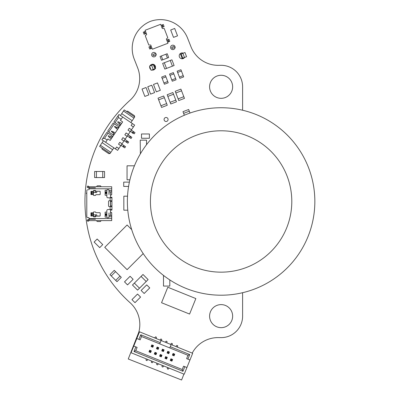 <?xml version="1.0" encoding="UTF-8"?>
<svg xmlns="http://www.w3.org/2000/svg" width="400" height="400" viewBox="0 0 400 400"><rect width="100%" height="100%" fill="white"/><g stroke="black" fill="none" stroke-linecap="round" stroke-linejoin="round"><path stroke-width="0.6" d="M106.87 217.13A0.905 0.905 -90 0 0 107.73 217.76L108.09 217.76L107.73 217.76A0.905 0.905 -90 0 1 106.87 217.13L105.115 217.13L105.115 214.47L105.115 214.78L105.115 214.47L105.115 214.78L106.83 214.78L106.87 217.13L105.115 217.13L105.115 215.44L106.83 215.44L106.87 217.13A0.905 0.905 -90 0 0 107.73 217.76A0.905 0.905 -90 0 1 106.87 217.13L105.115 217.13L105.115 212.12L106.83 212.12L106.83 210.675L106.83 214.78L105.115 214.78L105.115 215.345L106.83 215.44L105.115 215.44L106.83 215.345L106.83 214.47L105.115 214.47L105.115 212.12L106.83 212.12L106.83 213.81L105.115 213.81L105.115 212.12L105.115 217.13L106.87 217.13M107.955 209.545A1.13 1.13 -90 0 0 106.83 210.675A1.13 1.13 -90 0 1 107.955 209.545A1.13 1.13 -90 0 0 106.83 210.675A1.13 1.13 -90 0 1 107.955 209.545L111.93 209.545L111.93 197.81L111.93 200.745L110.575 200.745L110.575 201.42L111.93 201.42L111.93 205.935L110.575 205.935L110.575 206.61L111.93 206.61L111.93 209.545L111.93 197.81L111.93 205.935L110.575 205.935L110.575 206.61L111.93 206.61L111.93 209.545L107.955 209.545M108.545 205.935A0.675 0.675 -90 0 0 109.22 206.61L111.93 206.61L111.93 205.935L111.93 206.61L110.125 206.61L110.125 209.545L110.125 206.61L109.22 206.61A0.675 0.675 -90 0 1 108.545 205.935L108.545 201.42L108.545 205.935A0.675 0.675 -90 0 0 109.22 206.61A0.675 0.675 -90 0 1 108.545 205.935M109.22 200.745A0.675 0.675 -90 0 0 108.545 201.42A0.675 0.675 -90 0 1 109.22 200.745L110.125 200.745L110.125 197.81L111.93 197.81L107.955 197.81L110.125 197.81L110.125 200.745L111.93 200.745L110.575 200.745L110.575 201.42L111.93 201.42L111.93 200.745L109.22 200.745A0.675 0.675 -90 0 0 108.545 201.42A0.675 0.675 -90 0 1 109.22 200.745M106.83 196.68A1.13 1.13 -90 0 0 107.955 197.81A1.13 1.13 -90 0 1 106.83 196.68L106.83 195.24L106.83 196.68A1.13 1.13 -90 0 0 107.955 197.81A1.13 1.13 -90 0 1 106.83 196.68L106.83 195.24L105.115 195.24L105.115 193.55L106.83 193.55L106.83 196.68M105.115 192.575L105.115 190.225L106.87 190.225L106.83 195.24L105.115 195.24L105.115 193.55L106.83 193.55L105.115 193.45L105.115 192.575L106.83 192.575L106.83 192.885L105.115 192.885L105.115 190.225L105.115 195.24L105.115 190.225L106.87 190.225L106.83 191.915L105.115 191.915L106.83 191.915L105.115 192.015L106.83 192.015L106.83 192.575L105.115 192.575M105.05 186.75L89.135 186.75A0.45 0.45 -90 0 1 88.86 186.66A0.45 0.45 -90 0 0 89.135 186.75L89.135 186.75A0.45 0.45 -90 0 1 88.86 186.66L88.635 186.49L88.86 186.66L88.635 186.49L87.82 187.57L87.1 187.025L87.915 185.945L88.86 186.66A0.45 0.45 -90 0 0 89.135 186.75L111.705 186.75L89.135 186.75L89.135 188.78L111.705 188.78L111.705 186.75L111.705 194.015L111.705 191.87L108.995 191.87L108.995 190.495A0.905 0.905 -90 0 0 108.09 189.595L107.73 189.595A0.905 0.905 -90 0 0 106.87 190.225L105.115 190.225L106.87 190.225A0.905 0.905 -90 0 1 107.73 189.595A0.905 0.905 -90 0 0 106.87 190.225A0.905 0.905 -90 0 1 107.73 189.595L108.09 189.595A0.905 0.905 -90 0 1 108.995 190.495L111.705 190.565L111.705 194.45A0.675 0.52 0 0 1 111.025 194.97L110.485 194.97L111.025 194.97A0.675 0.52 0 0 0 111.705 194.45L111.705 193.1M99.74 212.685L96.12 212.685A0.45 0.45 90 0 1 95.675 212.3A0.45 0.45 -90 0 0 95.225 211.915L93.875 211.915A0.45 0.45 -90 0 0 93.42 212.37L93.42 212.82L93.42 212.37A0.45 0.45 -90 0 1 93.875 211.915A0.45 0.45 -90 0 0 93.42 212.37A0.45 0.45 -90 0 1 93.875 211.915L95.225 211.915A0.45 0.45 -90 0 1 95.675 212.3A0.45 0.45 90 0 0 96.12 212.685L99.74 212.685A0.45 0.45 -90 0 1 100.19 213.135L100.195 215.665A0.45 0.45 -90 0 1 99.74 216.115A0.45 0.45 -90 0 0 100.19 215.665L100.195 213.135A0.45 0.45 -90 0 0 99.74 212.685M93.42 216.43A0.45 0.45 -90 0 0 93.875 216.88L95.225 216.88A0.45 0.45 -90 0 0 95.675 216.5A0.45 0.45 90 0 1 96.12 216.115L99.74 216.115L96.12 216.115A0.45 0.45 90 0 0 95.675 216.5A0.45 0.45 -90 0 1 95.225 216.88L93.875 216.88A0.45 0.45 -90 0 1 93.42 216.43L93.42 215.98L93.42 216.43A0.45 0.45 -90 0 0 93.875 216.88A0.45 0.45 -90 0 1 93.42 216.43L93.42 215.98L93.42 216.43M93.42 194.99A0.45 0.45 -90 0 0 93.875 195.44L95.225 195.44A0.45 0.45 -90 0 0 95.675 195.055A0.45 0.45 90 0 1 96.12 194.67L99.74 194.67A0.45 0.45 -90 0 0 100.19 194.22L100.195 191.695A0.45 0.45 -90 0 0 99.74 191.24L96.12 191.24A0.45 0.45 90 0 1 95.675 190.86A0.45 0.45 -90 0 0 95.225 190.475L93.875 190.475A0.45 0.45 -90 0 0 93.42 190.925L93.42 194.99A0.45 0.45 -90 0 0 93.875 195.44L95.225 195.44A0.45 0.45 -90 0 0 95.675 195.055A0.45 0.45 90 0 1 96.12 194.67L99.74 194.67A0.45 0.45 -90 0 0 100.19 194.22L100.195 191.695A0.45 0.45 -90 0 0 99.74 191.24L96.12 191.24A0.45 0.45 90 0 1 95.675 190.86A0.45 0.45 -90 0 0 95.225 190.475L93.875 190.475A0.45 0.45 -90 0 0 93.42 190.925L93.42 194.99A0.45 0.45 -90 0 0 93.875 195.44A0.45 0.45 -90 0 1 93.42 194.99M106.83 212.68L106.83 212.12L106.83 212.68M111.705 215.92L111.705 216.79L108.995 216.86A0.905 0.905 -90 0 1 108.09 217.76A0.905 0.905 -90 0 0 108.995 216.86L108.995 215.485L111.705 215.485L111.705 216.79L111.705 213.34L111.705 220.605L111.705 218.575L111.705 220.605L89.135 220.605A0.45 0.45 -90 0 0 88.86 220.695L87.915 221.41L87.1 220.33L87.915 221.41L88.635 220.87L87.82 219.785L88.045 219.615A1.805 1.805 90 0 1 89.135 219.25L95.455 219.25L89.135 219.25L89.135 219.79L89.135 219.25A1.805 1.805 90 0 0 88.045 219.615L87.82 219.785L88.045 219.615M87.44 189.81L87.69 189.775A0.905 0.905 90 0 0 86.785 190.675L86.785 216.68A0.905 0.905 90 0 0 87.69 217.58L88.455 217.58A0.675 0.675 -90 0 1 89.135 218.26L89.135 218.575L111.705 218.575L111.705 217.905L111.705 219.205L111.705 216.79L108.995 216.79L108.995 212.905L108.995 215.485L111.705 215.485L111.705 212.905L111.705 215.485M111.705 213.26L111.705 212.905A0.675 0.52 180 0 0 111.025 212.39A0.675 0.52 180 0 1 111.705 212.905L111.705 212.805A0.675 0.505 -0 0 0 111.025 212.305L110.485 212.305L110.485 209.545L110.485 215.485L110.485 209.545L110.485 212.305L111.025 212.305A0.675 0.505 -0 0 1 111.705 212.805L111.705 213.26M110.485 212.39L111.025 212.305L110.485 212.39M111.705 189.45L111.705 190.565L111.705 188.78L89.135 188.78L89.135 189.095A0.675 0.675 -90 0 1 88.455 189.775A0.675 0.675 -90 0 0 89.135 189.095L89.135 186.75M87.65 189.775L87.69 189.775A0.905 0.905 90 0 0 86.785 190.675L86.785 216.68A0.905 0.905 90 0 0 87.69 217.58L87.645 217.58M111.705 217.965L111.705 216.79L111.705 218.575L89.135 218.575L89.135 220.605A0.45 0.45 -90 0 0 88.86 220.695L87.915 221.41L88.635 220.87L87.82 219.785L87.1 220.33L87.82 219.785M91.365 215.98L93.42 215.98L93.42 212.82L93.195 215.98L91.785 215.98L91.785 212.82L93.195 212.82L92.745 212.82L92.745 215.98L92.745 212.82L91.785 212.82L91.785 215.98L91.365 215.98L91.365 212.82L91.785 212.82L90.975 212.82L90.975 215.98L91.365 215.98L91.365 212.82L90.975 212.82L90.975 215.98L91.365 215.98M91.365 194.535L93.195 194.535L91.785 194.535L91.785 191.375L93.195 191.375L92.745 191.375L92.745 194.535L92.745 191.375L91.785 191.375L91.785 194.535L91.365 194.535L91.365 191.375L91.785 191.375L90.975 191.375L90.975 194.535L91.365 194.535L91.365 191.375L90.975 191.375L90.975 194.535L91.365 194.535M110.575 201.42L110.575 205.935L110.575 201.42M106.83 190.495L106.87 190.225M105.115 193.55L106.83 193.45L106.83 192.885L105.115 192.885L105.115 193.55M111.705 191.87L108.995 191.87L108.995 194.45L108.995 190.565L111.705 190.565L111.705 194.55A0.675 0.505 180 0 1 111.025 195.05L110.485 195.05L111.025 195.05A0.675 0.505 180 0 0 111.705 194.55L111.705 193.975M95.455 190.84L95.455 192.165L95.455 190.535L95.455 190.84L93.43 190.84L95.455 190.84L95.455 192.165L95.455 190.84M95.455 186.75L102.225 186.75M111.705 191.265L111.705 193.28M111.705 187.425L111.705 190.565M88.045 187.74A1.805 1.805 90 0 0 89.135 188.105L89.135 187.57L89.135 188.105A1.805 1.805 90 0 1 88.045 187.74L87.1 187.025L87.82 187.57L88.635 186.49L87.915 185.945L88.635 186.49L87.915 185.945L87.1 187.025L87.82 187.57M87.69 217.58L88.455 217.58A0.675 0.675 -90 0 1 89.135 218.26L89.135 220.605A0.45 0.45 -90 0 0 88.86 220.695L88.635 220.87L88.86 220.695M105.05 220.605L102.225 220.605M111.705 217.9L111.705 220.605L89.135 220.605M95.455 215.19L95.455 216.82L95.58 214.875L93.195 214.875L95.58 214.875L95.455 215.19L95.58 214.875A0.45 0.45 -90 0 1 95.905 214.74L96.355 214.74L95.905 214.74A0.45 0.45 -90 0 0 95.58 214.875A0.45 0.45 -90 0 1 95.905 214.74L96.355 214.74L95.905 214.74A0.45 0.45 -90 0 0 95.58 214.875M96.805 215.19A0.45 0.45 -90 0 0 96.355 214.74A0.45 0.45 -90 0 1 96.805 215.19L96.805 216.03L100.005 216.03L96.805 216.115L96.805 215.19M96.805 220.605L96.805 220.855A0.675 0.675 0 0 0 97.485 221.535A0.675 0.675 0 0 1 96.805 220.855L96.805 220.605M100.87 220.605L100.87 220.855A0.675 0.675 0 0 1 100.195 221.535L97.485 221.535L100.195 221.535A0.675 0.675 0 0 0 100.87 220.855L100.87 220.605M111.705 215.185L111.705 216.09M111.705 219.93L111.705 218.575M93.43 216.515L95.455 216.515L93.43 216.515M87.1 220.33L87.915 221.41L87.1 220.33M87.1 187.025L87.915 185.945M95.58 192.485L95.455 192.165L95.58 192.485A0.45 0.45 -90 0 0 95.905 192.62L96.355 192.62A0.45 0.45 -90 0 0 96.805 192.165L96.805 191.28L96.805 192.165A0.45 0.45 -90 0 1 96.355 192.62L95.905 192.62A0.45 0.45 -90 0 1 95.58 192.485L95.455 192.165L95.58 192.485A0.45 0.45 -90 0 0 95.905 192.62A0.45 0.45 -90 0 1 95.58 192.485L95.455 192.165L95.58 192.485L93.195 192.485L95.58 192.485M86.375 193.52A0.905 0.72 90 0 1 86.785 192.705A0.905 0.72 90 0 0 86.375 193.52M99.925 191.28L96.805 191.245L99.925 191.28M96.805 186.49L96.805 186.75L96.805 186.49A0.675 0.675 180 0 1 97.485 185.815L100.195 185.815A0.675 0.675 180 0 1 100.87 186.49L100.87 186.75L100.87 186.49A0.675 0.675 180 0 0 100.195 185.815L97.485 185.815A0.675 0.675 180 0 0 96.805 186.49M89.135 188.72L95.455 188.72L89.135 188.72M89.135 187.735L95.455 187.735L89.135 187.735M106.83 213.905L105.115 213.81L106.83 213.81L105.115 213.905L105.115 214.47L106.83 214.47L106.83 213.905M93.875 190.475A0.45 0.45 -90 0 0 93.42 190.925A0.45 0.45 -90 0 1 93.875 190.475M110.485 196.005L110.485 197.81L110.485 196.005M110.485 206.61L110.485 200.745L110.485 206.61M110.485 191.87L110.485 197.81L110.485 191.87M111.705 188.15L111.705 189.4M111.705 214.24L111.705 213.385M111.93 206.07L111.93 207.155L111.93 206.07M111.035 210.09L111.93 210.09L111.93 209.005L111.93 210.09L111.035 210.09L111.035 209.545L111.035 210.09L110.485 210.09L111.035 210.09M111.93 203.135L111.93 204.22L111.93 203.135M111.93 200.2L111.93 201.285L111.93 200.2M111.035 197.81L111.035 197.27L111.93 197.27L111.93 198.35L111.93 197.27L110.485 197.27L111.035 197.27L111.035 197.81M134.38 283.1L139.485 288.21L146.19 281.505L141.08 276.4L132.465 285.015L137.57 290.125L139.485 288.21L134.38 283.1M172.415 66.16L170.235 60.47L164.335 62.735L166.515 68.425L174.105 65.515L171.92 59.825L170.235 60.47L172.415 66.16M164.355 97.67L158.665 99.855L160.93 105.755L166.62 103.57L163.705 95.985L158.02 98.17L158.665 99.855L164.355 97.67M102.74 177.57L102.74 171.475L96.42 171.475L96.42 177.57L104.545 177.57L104.545 171.475L102.74 171.475L102.74 177.57M190.025 113.04L189.31 111.185L183.62 113.365L184.34 115.245M173.525 94.23L167.84 96.415L170.105 102.315L175.79 100.13L172.88 92.545L167.19 94.73L167.84 96.415L173.525 94.23M181.555 90.79L175.865 92.975L178.13 98.875L183.82 96.695L181.555 90.79L180.905 89.105L175.215 91.29L175.865 92.975L181.555 90.79M167.41 58.005L165.95 54.21L161.315 55.99L162.77 59.785L167.41 58.005L168.67 57.52L167.215 53.725L165.95 54.21L167.41 58.005M181.42 70.99L177.63 72.445L179.41 77.08L183.2 75.625L180.935 69.725L177.145 71.18L177.63 72.445L181.42 70.99M173.825 73.87L170.03 75.325L171.81 79.96L175.605 78.505L173.34 72.605L169.545 74.06L170.03 75.325L173.825 73.87M165.94 76.885L162.15 78.34L163.93 82.975L167.72 81.52L165.455 75.62L161.665 77.075L162.15 78.34L165.94 76.885M115.71 280.385L120.02 276.08L115.55 271.61L111.24 275.92L116.99 281.665L121.295 277.355L120.02 276.08L115.71 280.385M141.08 276.4L146.19 281.505L148.105 279.59L142.995 274.485L141.08 276.4M166.515 68.425L164.335 62.735L162.645 63.385L164.83 69.075L166.515 68.425M166.62 103.57L160.93 105.755L161.575 107.44L167.265 105.26L166.62 103.57M96.42 177.57L96.42 171.475L94.615 171.475L94.615 177.57L96.42 177.57M188.665 109.5L182.975 111.68L183.62 113.365L189.31 111.185L188.665 109.5M175.79 100.13L170.105 102.315L170.75 104L176.44 101.82L175.79 100.13M183.82 96.695L178.13 98.875L178.775 100.56L184.465 98.38L183.82 96.695M162.77 59.785L161.315 55.99L160.05 56.475L161.51 60.27L162.77 59.785M183.2 75.625L179.41 77.08L179.895 78.345L183.685 76.89L183.2 75.625M175.605 78.505L171.81 79.96L172.295 81.225L176.09 79.77L175.605 78.505M167.72 81.52L163.93 82.975L164.415 84.24L168.205 82.785L167.72 81.52M111.24 275.92L115.55 271.61L114.275 270.33L109.965 274.64L111.24 275.92M182.265 58.77L182.12 58.4L183.835 57.74L183.98 58.12M180.275 53.59L182.12 58.4L184.85 57.35M181.985 52.93L182.23 53.565M184.475 57.495L186.565 56.695L184.96 52.52L182.875 53.32L184.475 57.495L182.765 58.15L181.16 53.975L182.875 53.32M180.52 54.225L181.16 53.975M174.645 46.1A2.235 2.235 0 0 0 170.585 47.385A2.235 2.235 0 0 0 172.8 49.62A2.235 2.235 0 0 0 175.05 47.415L172.24 48.495L171.745 47.21L174.745 46.06L175.235 47.345L172.24 48.495M155.68 53.38A2.235 2.235 0 0 0 151.62 54.665A2.235 2.235 0 0 0 153.84 56.9A2.235 2.235 0 0 0 156.085 54.695L153.295 55.77L152.8 54.485L155.795 53.335L156.29 54.62L153.295 55.77M152.845 69.635L155.575 68.59L153.97 64.415L149.53 66.12L151.13 70.295L153.22 69.495L154.93 68.835L153.33 64.66M154.045 69.73L153.86 69.245L155.04 68.795A2.925 2.925 0 0 1 151.85 70.02M152.26 65.07L151.975 64.33M153.22 69.495L151.615 65.32M130.24 131.655L127.995 130.14L129.255 128.27L131.5 129.785L133.395 126.975L131.15 125.465L132.41 123.59L122.68 117.03L120.41 120.395L122.655 121.91L110.16 140.435L107.915 138.92L105.64 142.29L115.37 148.855L116.635 146.98L118.88 148.495L120.775 145.69L118.53 144.175L119.79 142.305L122.035 143.82L123.93 141.01L121.685 139.495L122.945 137.625L125.19 139.14L127.085 136.335L124.84 134.82L126.1 132.95L128.345 134.46L131.5 129.785M117.825 127.855L118.62 126.68L113.195 123.02L107.64 131.25L113.07 134.91L113.865 133.735M110.58 136.58L108.43 135.73L108.18 136.105L109.775 137.78L110.58 136.58L112.08 137.59M124.965 139.475L127.585 141.245L126.775 142.44L127.9 143.2L128.705 142L127.585 141.245L126.775 142.44L124.155 140.675M113.875 147.845L110.09 153.455L108.835 153.7L102.1 149.155L101.855 147.905M133.945 118.09L123.465 111.025L124.22 109.9L134.7 116.97L130.915 122.58M122.68 117.03L118.94 114.505L118.18 115.625L118.545 117.505L121.165 119.275M121.81 144.155L125.55 146.68L124.745 147.875L123.62 147.12L124.43 145.92L123.62 147.12L121 145.355M117.58 129.435L114.49 126.75L114.745 126.375L118.39 128.235M129.37 137.385L131.055 138.52L131.86 137.325L130.74 136.565L129.93 137.765L130.74 136.565L130.175 136.185L129.37 137.385L127.31 135.995M119.24 123.745L117.645 122.07L117.9 121.7L120.045 122.55L119.24 123.745L120.735 124.755M114.425 134.11L111.335 131.43L111.585 131.055L115.235 132.915M102.655 138.645L104.535 138.275L108.01 133.13L106.885 132.375L101.9 139.765L105.64 142.29M118.88 148.495L117.62 150.37L115.37 148.855M134.7 116.97L134.455 115.715L127.72 111.17L126.47 111.415M123.465 111.025L121.7 113.645L132.175 120.71M121.7 113.645L120.435 115.515M133.395 126.975L134.655 125.105L132.41 123.59M133.335 131.51L132.525 132.705L134.21 133.845L135.015 132.645L133.895 131.89L133.085 133.085L133.895 131.89L131.275 130.12M104.535 138.275L107.155 140.045M103.395 140.775L102.135 142.645L112.615 149.715M132.525 132.705L130.465 131.32M118.18 115.625L113.955 121.895L119.38 125.555L120.175 124.375M111.27 138.79L109.775 137.78M112.93 133.1L113.735 131.905M102.135 142.645L99.61 146.39L110.09 153.455M100.365 145.265L110.845 152.335M127.085 136.335L128.345 134.46M123.93 141.01L125.19 139.14M120.775 145.69L122.035 143.82M128.12 134.8L130.175 136.185M108.01 133.13L112.31 136.035L111.515 137.215M121.545 123.56L120.045 122.55M116.085 128.425L116.89 127.225M114.32 123.775L108.765 132.01M118.545 117.505L115.075 122.655M136.81 338.515L139.515 331.815L192.67 353.295L186.92 367.525L184.83 366.68L182.97 371.28L134 351.495L135.86 346.895L133.765 346.045L136.81 338.515L138.905 339.36L140.765 334.755L160.225 342.62L159.72 343.875L169.765 347.93L170.27 346.675L189.735 354.54L187.875 359.145L186.62 358.635L187.97 355.29L189.735 354.54M133.765 346.045L131.06 352.745L184.215 374.22L186.92 367.525M140.16 339.865L141.51 336.52L140.16 339.865L138.905 339.36M137.115 347.4L135.76 350.75L137.115 347.4L135.86 346.895M152.06 345.48L152.895 345.815L153.485 345.565L152.81 347.24L151.135 346.565L151.81 344.89L152.06 345.48L151.72 346.315L151.135 346.565M156.65 353.03L155.975 354.705L156.65 353.03L156.065 353.28L155.725 354.115L155.975 354.705L154.3 354.025L154.98 352.355L156.65 353.03M157.375 347.625L158.21 347.965L158.8 347.715L158.125 349.39L156.45 348.71L157.125 347.04L157.375 347.625L157.035 348.46L156.45 348.71M161.97 355.175L161.29 356.85L161.97 355.175L161.38 355.425L161.04 356.265L161.29 356.85L159.615 356.175L160.295 354.5L161.97 355.175M162.69 349.775L163.53 350.11L164.115 349.86L163.44 351.535L161.765 350.86L162.44 349.185L162.69 349.775L162.35 350.61L161.765 350.86M167.285 357.325L166.605 359L167.285 357.325L166.695 357.575L166.355 358.41L166.605 359L164.935 358.325L165.61 356.65L167.285 357.325M168.005 351.92L168.845 352.26L169.43 352.01L168.755 353.685L167.08 353.005L167.755 351.335L168.005 351.92L167.67 352.76L167.08 353.005M172.6 359.47L171.92 361.145L172.6 359.47L172.01 359.72L171.675 360.56L171.92 361.145L170.25 360.47L170.925 358.795L172.6 359.47M173.32 354.07L174.16 354.405L174.745 354.155L174.07 355.83L172.395 355.155L173.07 353.48L173.32 354.07L172.985 354.905L172.395 355.155M151.335 350.88L150.66 352.555L151.335 350.88L150.75 351.13L150.41 351.97L150.66 352.555L148.985 351.88L149.66 350.205L151.335 350.88M177.815 347.29L174.465 345.935M171.115 344.585L170.27 346.675M160.225 342.62L161.07 340.525L159.72 343.875L141.51 336.52L140.765 334.755M169.765 347.93L187.97 355.29M189.965 359.99L187.875 359.145M184.83 366.68L183.575 366.17L182.22 369.52L135.76 350.75L134 351.495M182.22 369.52L182.97 371.28M148.985 351.88L149.575 351.63L150.41 351.97M146.17 358.85L146.08 360.275L146.92 360.61L147.845 359.525M149.575 351.63L149.91 350.795L149.66 350.205M149.91 350.795L150.75 351.13M152.895 345.815L152.56 346.655L152.81 347.24L153.485 345.565L151.81 344.89M156.3 338.6L156.39 337.175L155.55 336.835L154.625 337.92M152.56 346.655L151.72 346.315M154.3 354.025L154.89 353.78L155.725 354.115M151.485 360.995L151.395 362.42L152.235 362.76L153.16 361.675M154.89 353.78L155.225 352.94L154.98 352.355M155.225 352.94L156.065 353.28M158.21 347.965L157.875 348.8L158.125 349.39L158.8 347.715L157.125 347.04M161.615 340.745L161.705 339.32L160.865 338.98L159.94 340.07M157.875 348.8L157.035 348.46M159.615 356.175L160.205 355.925L161.04 356.265M156.8 363.145L156.715 364.57L157.55 364.905L158.475 363.82M160.205 355.925L160.545 355.09L160.295 354.5M160.545 355.09L161.38 355.425M163.53 350.11L163.19 350.95L163.44 351.535L164.115 349.86L162.44 349.185M166.93 342.895L167.02 341.47L166.185 341.13L165.255 342.215M163.19 350.95L162.35 350.61M164.935 358.325L165.52 358.075L166.355 358.41M162.115 365.29L162.03 366.715L162.865 367.055L163.79 365.97M165.52 358.075L165.86 357.235L165.61 356.65M165.86 357.235L166.695 357.575M168.845 352.26L168.505 353.095L168.755 353.685L169.43 352.01L167.755 351.335M172.245 345.04L172.335 343.615L171.5 343.28L170.57 344.365M168.505 353.095L167.67 352.76M170.25 360.47L170.835 360.22L171.675 360.56M167.435 367.44L167.345 368.865L168.18 369.2L169.105 368.115M170.835 360.22L171.175 359.385L170.925 358.795M171.175 359.385L172.01 359.72M174.16 354.405L173.82 355.245L174.07 355.83L174.745 354.155L173.07 353.48M177.575 346.95L177.65 345.765L176.815 345.425L176.04 346.33M173.82 355.245L172.985 354.905M134.425 165.805L127.05 165.805L127.05 179.8L129.915 179.8M163.495 275.405L163.495 286.07L169.815 286.07L169.815 279.925M146.54 144.675L146.54 140.145L140.22 140.145L140.36 153.865M161.545 302.73L189.59 314.06L195.845 298.57L167.8 287.24L161.545 302.73M127.525 196.19L123.835 196.19L123.835 210.185L127.78 210.185M131.69 229.58L127.095 224.99L104.755 247.335L127.095 269.675L143.195 253.58M147.76 86.755L150.59 94.13L154.595 92.595L151.76 85.22L147.76 86.755M142.025 89.05L144.855 96.425L148.86 94.885L146.03 87.51L142.025 89.05M153.49 84.46L156.325 91.84L160.325 90.3L157.495 82.925L153.49 84.46M132.18 132.475L132.02 132.715L132.97 133.355L133.13 133.115M129.395 182.125L123.72 182.125L123.72 186.415L128.59 186.415M149.395 133.97L141.495 133.97L141.495 138.255L149.395 138.255L149.395 133.97M170.69 30L173.52 37.375L177.525 35.835L174.695 28.46L170.69 30M94.125 242.045L99.71 247.63L102.74 244.595L97.155 239.01L94.125 242.045M130.095 276.275L124.51 281.86L127.54 284.895L133.125 279.305L130.095 276.275M146.72 284.875L141.135 290.46L144.165 293.495L149.75 287.905L146.72 284.875M137.545 294.045L131.96 299.635L134.995 302.665L140.58 297.08L137.545 294.045M183.92 374.1L181.595 380L128.255 358.99L138.76 332.315A29.245 29.245 0 0 0 130.12 302.76A136.165 136.165 0 0 1 130.015 100.27A29.235 29.235 0 0 0 137.655 67.825L134.245 59.155A29.24 29.24 0 0 1 150.195 21.445A29.245 29.245 0 0 1 187.585 38.14L191 46.815A29.23 29.23 0 0 0 218.715 65.33A317.835 317.835 0 0 1 221.11 65.305A21.495 21.495 0 0 1 242.605 86.81L242.61 108.305A21.5 21.5 0 0 1 242.525 110.215M242.52 292.725A21.495 21.495 0 0 1 242.605 294.63L242.61 316.13A21.495 21.495 0 0 1 221.11 337.625A118.9 118.9 0 0 1 218.575 337.605A29.23 29.23 0 0 0 192.215 353.11M164.08 119.485A2.005 2.005 0 0 0 166.08 121.49A2.005 2.005 0 0 0 168.085 119.485A2.005 2.005 0 0 0 166.08 117.48A2.005 2.005 0 0 0 164.08 119.485M149.725 66.625A2.925 2.925 0 0 0 150.835 69.53M155.38 68.085A2.925 2.925 0 0 0 154.065 64.66M153.745 64.5A2.925 2.925 0 0 0 149.94 65.96M209.595 316.135A11.525 11.525 0 0 0 221.12 327.66A11.525 11.525 0 0 0 232.645 316.135A11.525 11.525 0 0 0 221.12 304.61A11.525 11.525 0 0 0 209.595 316.135M209.59 86.8A11.525 11.525 0 0 0 221.115 98.325A11.525 11.525 0 0 0 232.64 86.8A11.525 11.525 0 0 0 221.115 75.275A11.525 11.525 0 0 0 209.59 86.8M183.285 53.16A2.925 2.925 0 0 0 179.21 55.85A2.925 2.925 0 0 0 184.58 57.455M145.26 35.77L146.705 34.49L145.085 30.28L160.68 24.29L162.295 28.505L164.225 28.49L167.785 37.765L166.34 39.04L167.96 43.255L152.365 49.24L150.745 45.03L148.82 45.045L145.26 35.77M145.49 31.33L143.275 32.18L144.085 34.29L146.3 33.44M162.345 24.86L163.295 24.495L164.105 26.605L163.155 26.965L162.345 24.86L161.995 24.995L162.8 27.105L163.155 26.965M144.58 31.68L145.385 33.79M144.225 31.815L145.035 33.925M161.995 24.995L161.08 25.345M161.89 27.455L162.8 27.105M151.15 46.08L148.94 46.93L149.75 49.04L151.96 48.19M168.01 39.61L168.955 39.245L169.765 41.355L168.82 41.72L168.01 39.61L167.655 39.745L168.465 41.855L168.82 41.72M150.24 46.43L151.05 48.54M149.885 46.565L150.695 48.675M167.655 39.745L166.745 40.095M167.555 42.205L168.465 41.855M220.05 130.79A70.69 70.69 0 0 1 291.79 200.41A70.69 70.69 0 0 1 222.17 272.15A70.69 70.69 0 0 1 150.43 202.53A70.69 70.69 0 0 1 220.05 130.79M222.515 295.195A93.735 93.735 0 0 1 127.385 202.875A93.735 93.735 0 0 1 219.705 107.745A93.735 93.735 0 0 1 314.835 200.065A93.735 93.735 0 0 1 222.515 295.195M153.86 69.245L155.04 68.795M127.02 140.865L126.215 142.065M123.865 145.545L123.06 146.74"/></g></svg>
